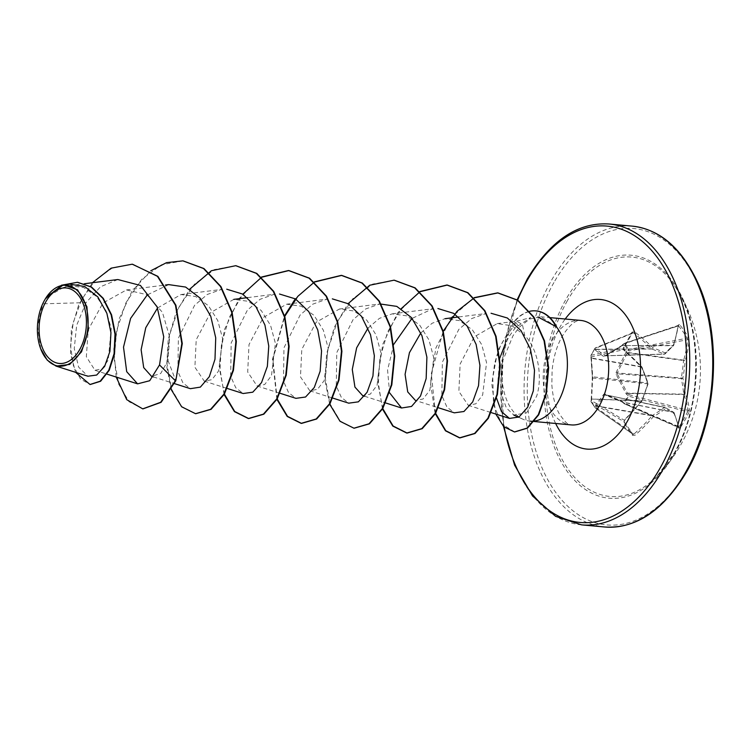 <?xml version="1.0" encoding="UTF-8"?>
<svg xmlns="http://www.w3.org/2000/svg" width="751" height="751" viewBox="0 0 751 751"><rect width="100%" height="100%" fill="white"/><g stroke="black" fill="none" stroke-linecap="round" stroke-linejoin="round"><path stroke-width="0.56" stroke-dasharray="3.75 2.82" d="M689.437 409.764A1.136 0.92 172.7 0 1 687.972 410.346L629.254 394.773L628.202 395.777A1.136 0.498 -147 0 0 628.962 396.284L687.587 411.83A149.778 123.211 -11.4 0 1 683.607 419.424A149.778 123.211 -11.4 0 1 679.073 426.821L678.453 427.094A149.928 60.962 33.5 0 0 673.675 412.402L622.748 402.226L624.344 403.803L629.254 394.773L627.32 393.12L617.266 373.838L681.307 378.579A149.374 107.722 -133.2 0 1 683.692 394.144A1.136 0.638 -89 0 0 683.851 394.491A149.928 77.175 -154.6 0 1 687.972 410.346L687.587 411.83A1.136 0.544 -154.3 0 1 688.761 412.778L689.437 409.764A151.054 77.766 25.4 0 0 685.288 393.787A150.5 108.538 46.8 0 0 682.884 378.1A150.5 122.404 119 0 0 685.109 360.771L683.523 360.527A149.374 121.484 -61 0 1 681.307 377.725A1.136 0.62 -85.8 0 0 681.307 378.579A1.136 0.507 168.1 0 0 682.884 378.1L617.256 372.975L627.517 352.444L626.447 351.393L616.092 372.524L616.102 374.28L626.109 393.787L628.202 395.777L624.109 402.968L621.95 401.109L604.884 394.022L603.785 394.2L595.75 405.202L595.252 407.483A1.136 0.713 9.8 0 0 596.651 407.934L596.923 405.934L604.818 394.876L622.541 402.179L622.645 401.569M688.367 337.077A1.136 0.742 -30.9 0 1 687.203 338.166L628.718 349.403L629.028 350.952L627.517 352.444L683.673 360.142A1.136 0.667 16.4 0 1 685.109 360.771A151.054 103.478 149 0 0 689.071 340.175L688.367 337.077A150.913 100.315 8.1 0 0 684.283 330.806A150.913 100.315 8.1 0 0 679.636 324.676A1.136 0.685 -39.1 0 1 678.547 325.85A149.778 99.564 -171.9 0 1 683.157 331.933A149.778 99.564 -171.9 0 1 687.203 338.166L687.597 339.696A149.928 102.709 -31 0 1 683.673 360.142A1.136 0.629 -82.2 0 0 683.523 360.527L627.113 352.792L625.893 352.135M591.441 399.973A1.136 0.751 -167.7 0 1 591.356 399.551L591.009 401.147A1.136 0.751 -167.7 0 0 591.093 401.578A1.136 0.77 146 0 0 591.178 402.02L595.308 407.896A1.136 0.667 143.9 0 1 595.252 407.483L591.093 401.578L592.379 377.988L590.859 355.702A1.136 0.929 163.2 0 0 591.309 356.847L592.717 376.814L591.535 400.668A1.136 0.901 -59.1 0 0 591.319 402.16L595.43 408.009A1.136 0.789 -55.1 0 0 596.651 407.934L634.004 434.04L632.727 434.069A1.136 0.77 -33.9 0 1 632.868 434.209L632.727 434.069A149.778 28.435 45.8 0 0 624.062 421.752L623.828 422.926A150.913 28.651 -134.2 0 1 632.549 435.327L635.074 435.233A151.054 103.478 149 0 0 653.267 416.833A150.5 69.336 168.6 0 0 665.461 408.76A150.5 19.582 -162.3 0 1 674.041 413.585A151.054 61.422 -146.5 0 1 678.857 428.389L680.181 427.882A150.913 124.14 168.6 0 0 684.752 420.429A150.913 124.14 168.6 0 0 688.761 412.778M689.071 340.175A1.136 0.742 5 0 0 687.597 339.696L629.028 350.952L627.958 349.9A1.136 0.695 141.3 0 1 628.718 349.403L624.607 343.564A1.136 0.507 -108.2 0 0 624.137 343.329A1.136 0.507 -108.2 0 0 623.912 343.676L622.457 345.253L605.156 355.777L596.623 349.497A1.136 1.033 132.3 0 0 595.459 350.219L594.942 348.511A1.136 0.901 -13.2 0 1 596.341 347.985A1.136 0.882 -112.1 0 0 595.496 347.816A1.136 1.136 0 0 0 594.952 348.286L590.877 355.448A1.136 0.573 -151.9 0 0 590.859 355.702L594.942 348.511A1.136 0.469 -149 0 1 594.952 348.286A1.136 0.469 -149 0 1 595.121 348.173L591.075 355.289A1.136 0.967 -102.4 0 0 591.309 356.847L623.959 349.637L623.677 348.089A149.778 52.082 130.8 0 0 632.201 333.097L633.478 332.89A149.928 77.175 -154.6 0 1 651.718 348.811A1.136 0.667 -90.5 0 0 651.943 349.018A149.374 35.588 -170.2 0 1 664.119 354.143A1.136 0.713 -91.7 0 0 664.654 354.059A149.374 52.664 160.6 0 0 673.103 345.713A1.136 0.751 -89.8 0 0 673.328 345.432A149.928 86.487 141.2 0 0 677.928 325.943L623.659 343.629L627.958 349.9L626.447 351.393M595.459 350.219L603.588 356.481L604.686 356.312L621.659 346.127L623.809 343.996A1.136 0.742 148.6 0 1 624.607 343.564L678.547 325.85M567.362 300.719A120.179 74.565 -84.8 0 0 560.988 457.312A120.179 74.565 -84.8 0 0 656.872 476.397L656.872 476.397A120.179 74.565 -84.8 0 0 674.389 452.844A120.179 74.565 -84.8 0 0 674.351 285.342L674.351 285.342A120.179 74.565 -84.8 0 0 567.362 300.719M679.636 324.676L678.313 324.883A151.054 87.144 -38.8 0 1 673.675 344.521A150.5 53.058 -19.4 0 1 665.17 352.923A150.5 35.86 9.8 0 0 652.91 347.769A151.054 77.766 25.4 0 0 634.529 331.726L632.013 332.111A150.913 52.476 -49.2 0 1 627.902 339.612A150.913 52.476 -49.2 0 1 623.433 347.225L623.959 349.637A149.928 60.962 33.5 0 1 641.542 366.723A1.136 0.76 -80.1 0 1 641.692 367.061L591.6 358.34A1.136 0.676 179.3 0 1 591.197 357.833L592.323 376.458A1.136 0.582 171.6 0 0 592.717 376.814L647.747 382.963A149.374 91.566 54.2 0 0 641.692 367.061L642.011 367.145A1.136 1.136 0 0 0 641.795 366.807L641.795 366.807A1.136 0.516 136.7 0 0 641.542 366.723L591.666 358.039A1.136 0.929 163.2 0 1 591.159 357.504L591.197 357.833A1.136 0.676 179.3 0 1 591.3 357.542M632.549 435.327A1.136 0.77 -33.9 0 0 632.868 434.209L624.184 421.855A1.136 0.657 -36.3 0 0 624.062 421.752L591.319 402.16A1.136 0.77 146 0 1 591.178 402.02A1.136 1.136 0 0 1 591.009 401.147A1.136 0.751 -167.7 0 1 591.535 400.668L624.334 420.288A149.928 86.487 141.2 0 0 641.72 401.072A1.136 0.77 -87.7 0 0 641.87 400.687A149.374 105.337 114.6 0 0 647.747 383.827L647.756 383.592A150.5 106.126 -65.4 0 1 641.833 400.574A151.054 87.144 -38.8 0 1 624.316 419.94M40.779 349.027L37.55 326.544L42.76 303.826L44.891 299.602L56.25 290.13L69.045 285.69L83.718 287.558L96.635 296.542L106.144 311.036L111.251 328.516L108.219 360.123L102.042 368.76L94.973 370.299L86.346 356.725L88.242 329.764L102.953 303L126.459 289.933L146.877 294.674L162.441 312.36L169.688 337.105L167.999 360.499L160.686 373.547L151.477 376.298M516.547 321.193L530.807 317.626L515.562 327.52L509.441 335.969L505.357 343.723L506.765 336.364L516.547 321.193L522.386 324.451L524.705 335.406C538.777 349.844 542.616 378.222 536.59 396.35L526.526 412.919L513.787 415.04L506.409 407.99L501.677 395.261L502.963 360.236A52.448 32.537 -84.8 0 0 523.109 419.302A52.448 32.537 -84.8 0 0 529.868 421.114A52.448 32.537 -84.8 0 0 534.693 420.982M556.566 326.769L540.692 316.772L529.633 319.015L519.148 327.333L512.942 335.847L502.963 360.236M117.832 279.532L100.493 286.769L86.055 302.615L42.76 303.826M157.579 307.957L181.01 294.542L195.626 296.523L208.44 305.704L217.781 320.583L222.587 338.476L218.682 370.863L211.913 379.659L204.272 381.142L194.894 367.22L196.208 339.781L210.543 312.623L233.796 299.377L248.44 301.329L261.245 310.538L270.567 325.408L275.401 343.338L271.468 375.707L264.709 384.493L257.067 385.967L247.689 372.045L249.003 344.596L263.338 317.438L286.591 304.211L301.217 306.192L314.031 315.364L323.362 330.224L328.187 348.154L324.254 380.522L317.504 389.3L309.853 390.802L300.475 376.88L301.799 349.412L316.143 322.254L339.386 309.046L354.021 310.998L366.826 320.226L376.157 335.059L380.982 352.989L377.058 385.357L370.29 394.144L362.658 395.608M368.046 328.084L379.405 318.377L392.182 313.871L406.817 315.842L419.621 325.023L428.952 339.903L433.759 357.795L429.854 390.191L423.095 398.978L415.444 400.461L438.5 407.793M420.832 332.918L432.144 323.24L444.977 318.696L459.574 320.639L472.407 329.858L481.738 344.709L486.564 362.63L482.649 395.017L475.871 403.803L468.239 405.268L458.87 391.402L460.147 364.019L474.266 336.842L497.2 323.606L511.938 325.737L524.705 335.406M499.884 357.898L496.514 398.096M458.786 316.96L486.094 313.514L471.712 318.546L458.852 329.342L442.377 362.16L441.841 395.627L446.929 407.07L454.346 412.834M392.182 313.862L432.679 308.764L411.905 318.49M393.89 344.146L387.563 370.046L389.628 392.848M339.386 309.036L379.884 303.93L365.662 308.952L352.97 319.785L336.758 352.651L336.27 386.014L341.358 397.429L348.755 403.165M286.591 304.202L327.089 299.095L312.867 304.127L300.175 314.96L283.972 347.807L283.474 381.179L288.562 392.595L295.969 398.34M247.605 297.631L274.303 294.27L260.081 299.292L247.389 310.116L231.177 342.963L230.679 376.335L235.767 387.76L243.174 393.515M181.01 294.542L221.507 289.435L207.285 294.458L194.603 305.281L178.391 338.128L177.884 371.501L182.972 382.926L190.379 388.68M168.712 284.61L147.262 294.918M86.055 302.615L76.649 325.343L74.255 348.614L78.611 367.098L87.867 376.223M69.261 284.113L46.224 297.434M167.999 360.499L175.8 380.776M132.326 264.239L112.866 267.609L95.255 280.189L81.559 299.677L73.147 322.827L70.547 345.995L73.41 365.699L80.554 379.114L90.233 384.512M77.663 282.31L59.864 286.281L44.891 299.602M92.439 282.733L78.771 304.568L71.354 329.689L70.556 353.618L75.607 372.327M61.432 285.23L46.618 296.833M142.953 408.882L128.994 401.701L118.733 384.277L114.208 359.288L116.612 330.571L126.065 302.503L141.648 279.391L161.503 264.756L183.103 260.879M195.758 413.717L181.798 406.544L171.528 389.112L167.004 364.122L169.407 335.387L178.869 307.319L194.462 284.197L214.317 269.581L235.936 265.713M224.389 394.125L219.893 370.863L221.479 344.033L229.337 317.269L242.826 294.195M277.175 398.959L272.904 359.429L284.732 316.415M354.143 428.211L340.184 421.039L329.914 403.616L325.38 378.635L327.783 349.91L337.237 321.841L352.82 298.72L372.665 284.085L394.284 280.198M382.766 408.619L378.269 385.357L379.856 358.527L387.713 331.764L401.203 308.68M435.383 412.947L431.309 373.698L443.212 331.275M514.698 431.956L501.584 423.827L493.529 404.451L492.787 377.528L496.27 358.602L500.438 345.845L514.548 321.024L515.562 327.52M116.18 377.04L113.805 349.084L119.212 318.743L132.054 291.088L150.801 270.764M171.331 389.75L166.684 366.404L168.205 339.386L176.1 312.407L189.712 289.163M224.127 394.575L219.254 364.319L224.389 329.745L239.25 298.372L261.498 277.044M276.912 399.41L272.463 359.41L284.563 315.824M295.303 298.823L314.293 281.878M329.708 404.245L325.07 380.898L326.582 353.89L334.477 326.91L348.089 303.667M382.503 409.07L377.64 378.814L382.766 344.24L397.626 312.867L419.875 291.538M435.12 413.407L430.436 382.803L435.871 348.023L451.539 317.307L474.134 297.678M495.829 414.073L491.83 384.202L494.674 363.287L498.824 348.933L514.548 321.024A50.561 31.373 -84.8 0 1 529.699 311.299M536.092 310.914A50.561 31.373 -84.8 0 0 514.989 321.062L519.148 327.333M616.102 374.28L617.266 373.838L617.256 372.975L616.092 372.524M680.181 427.882A1.136 0.498 -146.6 0 0 679.073 426.821L678.453 427.094A1.136 0.958 -11.3 0 1 678.998 427.732L678.998 427.732A1.136 0.958 -11.3 0 1 678.857 428.389M678.453 427.094L624.006 403.587A1.136 1.136 0 0 0 624.344 403.803L678.998 427.732L674.145 412.806A1.136 0.873 -23.6 0 0 673.675 412.402A1.136 0.732 -78.7 0 0 673.44 412.186A1.136 0.986 -59 0 1 674.041 413.585A1.136 0.873 -23.6 0 0 674.145 412.806A1.136 1.136 0 0 0 673.685 412.29L665.123 407.474A1.136 0.911 -62 0 1 665.461 408.76A1.136 0.713 -126 0 0 664.4 407.493A149.374 68.82 -11.4 0 1 652.29 415.5A1.136 0.648 -80.2 0 0 652.065 415.772L653.267 416.833A1.136 0.62 -121.2 0 0 652.29 415.5L596.923 405.934A1.136 0.92 31.6 0 1 595.75 405.202M605.362 394.791L664.935 407.408A1.136 0.685 -78 0 0 664.4 407.493L605.362 394.791A1.136 0.742 114.2 0 1 605.24 394.754L622.203 401.945A1.136 0.601 112.4 0 0 622.288 401.973L673.44 412.186A149.374 19.432 17.7 0 0 664.935 407.408A1.136 0.911 -62 0 1 665.123 407.474A1.136 1.136 0 0 0 664.832 407.361L605.24 394.754A1.136 0.742 114.2 0 1 604.884 394.022M592.379 377.988L647.747 383.827A1.136 0.779 -83.6 0 0 647.747 382.963L647.756 383.592A150.5 92.26 -125.8 0 0 641.664 367.568A1.136 0.516 136.7 0 0 641.795 366.807L624.147 349.656L623.846 347.985L591.075 355.289A1.136 0.573 -151.9 0 0 590.877 355.448A1.136 1.136 0 0 0 590.793 356.312L591.159 357.504A1.136 0.929 163.2 0 1 591.215 356.903M632.013 332.111A1.136 0.582 -152.1 0 1 632.398 332.928L595.496 347.816A1.136 0.882 -112.1 0 0 595.121 348.173L632.201 333.097A1.136 0.582 -152.1 0 0 632.398 332.928L623.846 347.985L623.433 347.225M595.252 349.806A1.136 0.901 -13.2 0 1 596.641 349.29L651.718 348.811A1.136 0.535 -45.6 0 0 652.91 347.769A1.136 0.713 -68.6 0 1 651.943 349.018L596.623 349.497L596.341 347.985L633.478 332.89L634.529 331.726M678.313 324.883A1.136 0.789 -172.1 0 1 678.472 325.371L673.825 345.066A1.136 0.695 -161.8 0 0 673.675 344.521A1.136 0.882 -137.6 0 1 673.581 345.479L665.067 353.899A1.136 0.807 -132 0 0 665.17 352.923A1.136 0.817 -65.6 0 1 664.119 354.143L604.621 355.861A1.136 0.958 122.9 0 0 603.588 356.481M621.95 401.109A1.136 0.601 112.4 0 0 622.203 401.945L624.006 403.587L624.109 402.968A1.136 0.544 -153.9 0 0 624.916 403.4L679.073 426.821M603.785 394.2A1.136 0.854 42.2 0 0 604.818 394.876M595.543 405.803A1.136 0.713 9.8 0 0 596.942 406.253L652.065 415.772A149.928 102.709 -31 0 1 634.004 434.04L635.074 435.233M626.109 393.787L627.32 393.12L683.692 394.144A1.136 0.573 174.6 0 0 685.288 393.787A1.136 0.854 159 0 1 683.851 394.491L627.723 393.468L626.672 394.472M591.516 399.194L591.356 399.551A1.136 0.751 -167.7 0 1 591.882 399.072L642.021 401.062L648.104 383.817A1.136 1.136 0 0 0 648.094 383.132L642.011 367.145L641.664 367.568A151.054 61.422 -146.5 0 0 623.95 350.351M592.37 376.232A1.136 0.582 171.6 0 0 592.323 376.458L591.403 399.006L642.189 400.771A1.136 1.136 0 0 1 642.021 401.062L624.55 420.372L624.184 421.855A1.136 0.657 -36.3 0 1 623.828 422.926M604.686 356.312A1.136 0.629 55.9 0 1 604.874 355.833L664.335 354.19A1.136 1.136 0 0 0 665.067 353.899A1.136 0.807 -132 0 1 664.654 354.059L605.156 355.777A1.136 0.629 55.9 0 0 604.874 355.833L621.781 345.554A1.136 0.498 60 0 1 621.997 345.535L673.103 345.713A1.136 0.882 -137.6 0 0 673.581 345.479A1.136 1.136 0 0 0 673.825 345.066A1.136 0.695 -161.8 0 1 673.328 345.432L622.354 345.573M677.928 325.943A1.136 0.789 -172.1 0 0 678.472 325.371L624.137 343.329A1.136 1.136 0 0 0 623.659 343.629L621.781 345.554A1.136 0.498 60 0 0 621.659 346.127M674.501 453.914A121.981 75.682 -84.8 0 0 673.6 282.676A121.981 75.682 -84.8 0 0 565.869 299.508A121.981 75.682 -84.8 0 0 566.761 470.755A121.981 75.682 -84.8 0 0 674.501 453.914M553.928 282.545A148.792 92.317 -84.8 0 0 555.017 491.426A148.792 92.317 -84.8 0 0 686.433 470.886A148.792 92.317 -84.8 0 0 685.344 262.005A148.792 92.317 -84.8 0 0 553.928 282.545M632.173 226.126A151.054 93.725 -84.8 0 0 551.15 280.949A151.054 93.725 -84.8 0 0 528.967 437.073A151.054 93.725 -84.8 0 0 604.649 526.986M504.184 427.112A148.792 92.317 95.2 0 1 517.561 300.297M581.64 524.874A151.054 93.725 95.2 0 1 505.958 434.97A151.054 93.725 95.2 0 1 528.15 278.846A151.054 93.725 95.2 0 1 609.174 224.014M552.586 339.471A52.448 32.537 95.2 0 1 580.72 320.433L578.683 320.564C579.171 320.837 573.135 319.147 562.199 336.326C556.838 345.76 553.468 357.176 552.088 370.572L551.844 384.803C552.727 396.753 555.177 406.357 559.176 413.604C565.099 422.287 569.098 426.052 571.164 424.897A52.448 32.537 95.2 0 1 544.888 393.684A52.448 32.537 95.2 0 1 552.586 339.471M555.637 423.48A75.109 46.6 95.2 0 1 560.199 326.751A75.109 46.6 95.2 0 1 565.203 319.015M632.877 434.219L595.581 408.159A1.136 1.136 0 0 1 595.308 407.896A1.136 0.667 143.9 0 0 595.43 408.009A1.136 0.789 -55.1 0 0 595.44 408.028L632.727 434.069M656.872 476.397A151.054 151.054 0 0 0 674.351 285.342C702.617 324.169 702.974 405.174 674.295 452.966L656.872 476.397M517.073 299.968L501.593 362.057L503.508 426.465M69.045 285.68L84.534 283.728M94.973 370.299L107.036 374.139M126.459 289.933L165.427 285.023M153.317 376.899L174.532 383.639M204.272 381.142L227.318 388.474M257.067 385.967L280.114 393.299M309.853 390.802L332.909 398.133M364.488 396.218L385.704 402.968M468.23 405.296L491.285 412.628M497.2 323.597L517.101 321.09M540.692 316.772L549.882 317.617M518.612 417.256L523.109 419.302"/><path stroke-width="1.13" d="M79.634 349.694A37.897 23.516 95.2 0 1 46.158 354.923A37.897 23.516 95.2 0 1 45.877 301.714A37.897 23.516 95.2 0 1 79.353 296.485A37.897 23.516 95.2 0 1 79.634 349.694M80.845 351.412A40.62 25.205 95.2 0 1 40.629 348.633A40.62 25.205 95.2 0 1 44.666 299.996A40.62 25.205 95.2 0 1 45.163 299.142A40.62 25.205 95.2 0 1 80.789 294.749A40.62 25.205 95.2 0 1 80.845 351.412M46.618 296.833L63.422 284.845L77.55 289.83L86.928 306.737L88.421 329.999L81.54 351.815L69.712 364.413L56.034 366.094L47.219 360.114L40.629 348.633M534.693 420.982A52.448 32.537 -84.8 0 0 558.002 402.085A52.448 32.537 -84.8 0 0 556.35 326.751L537.885 316.988M153.317 376.899L151.477 376.307L143.694 367.605L141.122 349.713L145.76 327.718L157.579 307.957M362.658 395.608L354.932 387.094L352.275 369.501L356.641 347.826L368.046 328.084M415.444 400.461L407.727 391.919L405.08 374.355L409.436 352.67L420.832 332.918M505.357 343.723L499.884 357.898M496.514 398.096L501.499 411.679L509.497 418.42L519.016 417.012L527.643 407.305L533.323 390.839L534.505 370.309L530.384 349.074L521.016 330.628L507.357 318.002L491.06 313.261M438.5 407.793L454.346 412.834L463.949 411.501L472.689 401.935L478.537 385.676L479.936 365.371L476.096 344.343L467.084 326.018L453.811 313.402L437.908 308.53M411.905 318.49L393.89 344.146M389.628 392.848L401.55 408L411.539 406.441L420.485 396.04L426.155 378.607L426.897 357.204L421.921 335.584L411.482 317.598L396.81 306.389L379.884 303.93M348.755 403.165L358.368 401.841L367.098 392.285L372.937 376.035L374.355 355.739L370.515 334.693L361.503 316.368L348.211 303.742L332.336 298.87M295.969 398.34L305.563 397.016L314.303 387.46L320.151 371.21L321.559 350.905L317.729 329.858L308.708 311.524L295.434 298.907L279.532 294.035M227.318 388.474L243.174 393.515L252.777 392.182L261.517 382.625L267.356 366.366L268.764 346.051L264.925 324.995L255.903 306.68L242.629 294.073L226.736 289.201M174.532 383.639L190.379 388.68L200.357 387.122L209.313 376.702L214.983 359.278L215.725 337.837L210.74 316.227L200.292 298.25L185.628 287.06L168.712 284.61L165.427 285.023M147.262 294.918L130.608 318.396L123.511 347.15L126.703 371.679L137.583 383.845L149.702 380.729L159.522 364.958L163.737 336.814L157.137 306.943L140.446 285.455L117.832 279.532L84.534 283.728M56.034 366.094L87.867 376.223L96.682 375.049L104.661 366.338L109.918 351.374L110.941 332.637L106.886 313.327L97.799 296.908L84.656 286.488L69.261 284.113L63.422 284.845M132.551 264.258L157.438 276.321L175.462 305.206L181.836 343.526L175.8 380.776L182.277 343.564L175.903 305.253L157.879 276.359L132.326 264.239M90.233 384.512L100.625 381.255L109.214 370.337L114.518 353.759L115.438 334.242L111.57 314.819L103.281 298.344L91.566 287.07L77.663 282.31M132.11 264.211L111.101 268.173L92.439 282.733M75.607 372.327L90.017 384.493L100.183 381.217L108.773 370.299L114.077 353.721L114.997 334.204L111.139 314.782L102.84 298.307L91.124 287.032L77.437 282.292L61.432 285.23M46.581 296.88L44.976 299.461M116.18 377.04L126.731 399.654L142.737 408.863L160.667 402.283L175.358 380.738L159.522 364.958M556.35 326.751L556.566 326.769A50.561 31.373 -84.8 0 0 536.308 310.933A50.561 31.373 -84.8 0 0 536.092 310.914M175.8 380.776L161.108 402.329L142.953 408.882M183.103 260.879L203.962 268.548L220.916 286.535L232.097 312.163L236.321 341.574L233.439 370.337L224.399 394.115L211.069 409.342L195.758 413.717M235.936 265.713L256.786 273.402L273.73 291.397L284.901 317.025L289.116 346.436L286.225 375.19L277.175 398.959L263.845 414.176L248.769 418.57L234.734 411.51L224.389 394.125M242.826 294.195L261.47 277.363M261.705 277.222L288.91 270.557L309.553 278.208L326.497 296.204L337.687 321.832L341.912 351.243L339.02 380.006L329.971 403.794L316.64 419.011L301.555 423.404L287.52 416.345L277.175 398.959M284.732 316.415L297.837 296.335L314.256 282.198M314.491 282.057L341.743 275.392L362.367 283.061L379.311 301.048L390.492 326.676L394.707 356.087L391.815 384.841L382.775 408.61L369.445 423.836L354.143 428.211M394.284 280.198L415.143 287.877L432.097 305.864L443.278 331.501L447.493 360.912L444.611 389.685L435.552 413.463L422.222 428.68L407.136 433.064L393.111 426.005L382.766 408.619M401.203 308.68L419.847 291.857M420.081 291.717L447.314 285.051L467.948 292.712L484.893 310.707L496.073 336.326L500.288 365.737L497.406 394.491L488.366 418.269L475.036 433.496L459.959 437.899L445.765 430.699L435.383 412.947M443.212 331.275L457.049 311.29L474.059 297.978M474.322 297.847L498.026 292.909L517.814 300.212L533.914 317.1L544.513 340.841L548.652 367.718L546.381 393.646L538.72 414.787L527.465 428.145L514.698 431.956M150.801 270.764L166.544 262.643L182.887 260.86L203.521 268.511L220.475 286.497L231.665 312.125L235.88 341.527L232.998 370.29L223.958 394.078L210.627 409.304L195.542 413.698L181.648 406.789L171.331 389.75M189.712 289.163L211.397 270.726L235.72 265.694L256.344 273.364L273.289 291.36L284.469 316.988L288.675 346.389L285.793 375.153L276.743 398.922L263.413 414.139L248.328 418.532L234.434 411.614L224.127 394.575M261.498 277.044L288.468 270.52L309.112 278.17L326.065 296.157L337.246 321.794L341.47 351.205L338.588 379.968L329.529 403.747L316.199 418.974L301.113 423.357L287.229 416.448L276.912 399.41M284.563 315.824L295.303 298.823M314.293 281.878L341.301 275.354L361.926 283.024L378.87 301.01L390.051 326.638L394.266 356.04L391.384 384.803L382.334 408.572L369.004 423.799L353.928 428.192L340.025 421.283L329.708 404.245M348.089 303.667L369.755 285.23L394.059 280.179L414.702 287.84L431.656 305.826L442.837 331.463L447.061 360.874L444.17 389.638L435.12 413.416L421.78 428.633L406.695 433.027L392.811 426.099L382.503 409.07M419.875 291.538L446.873 285.014L467.507 292.674L484.451 310.661L495.632 336.288L499.856 365.69L496.965 394.453L487.925 418.232L474.594 433.449L459.518 437.852L445.474 430.802L435.12 413.407M474.134 297.678L497.594 292.871L517.373 300.165L533.473 317.063L544.071 340.804L548.211 367.68L545.939 393.599L538.279 414.749L527.033 428.108L514.473 431.947L503.79 426.746L495.829 414.073M556.284 327.032A50.561 31.373 -84.8 0 0 535.867 310.895A50.561 31.373 -84.8 0 0 529.699 311.299M604.649 526.986A151.054 93.725 -84.8 0 0 685.672 472.154A151.054 93.725 -84.8 0 0 707.855 316.03A151.054 93.725 -84.8 0 0 632.173 226.126L609.174 224.014A151.054 93.725 95.2 0 1 684.856 313.927A151.054 93.725 95.2 0 1 662.664 470.051A151.054 93.725 95.2 0 1 581.64 524.874L604.649 526.986C636.003 528.957 663.33 510.577 686.63 471.844C716.952 420.231 722.378 338.504 699.05 285.455C682.8 249.088 660.505 229.308 632.173 226.126M517.561 300.297A148.792 92.317 95.2 0 1 527.39 280.114A148.792 92.317 95.2 0 1 658.796 259.574A148.792 92.317 95.2 0 1 659.894 468.455A148.792 92.317 95.2 0 1 504.184 427.112M549.882 317.617L580.72 320.433A52.448 32.537 95.2 0 1 606.996 351.656A52.448 32.537 95.2 0 1 599.298 405.859A52.448 32.537 95.2 0 1 571.164 424.897L529.868 421.114M565.203 319.015A75.109 46.6 95.2 0 1 628.822 319.907A75.109 46.6 95.2 0 1 627.076 421.818A75.109 46.6 95.2 0 1 555.637 423.48M609.174 224.014C577.819 222.043 550.492 240.423 527.183 279.156L517.073 299.968M503.508 426.465L514.613 465.179L532.543 495.989L555.58 516.341L581.64 524.874M107.036 374.139L137.583 383.845M233.796 299.377L247.605 297.631M280.114 393.299L295.96 398.34M332.909 398.133L348.755 403.174M362.649 395.636L364.488 396.218M385.704 402.968L401.55 408M444.977 318.696L458.786 316.96M491.285 412.628L509.497 418.42M513.787 415.05L518.612 417.256"/></g></svg>
